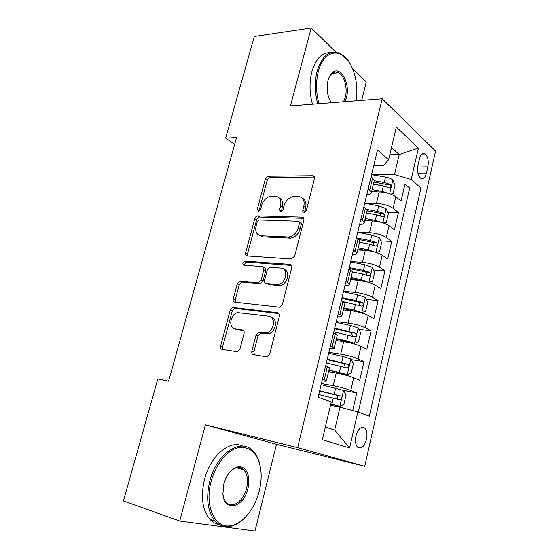 <?xml version="1.0" encoding="UTF-8"?>
<svg xmlns="http://www.w3.org/2000/svg" width="559" height="559" viewBox="0 0 559 559"><rect width="100%" height="100%" fill="white"/><g stroke="black" fill="none" stroke-linecap="round" stroke-linejoin="round"><path stroke-width="0.84" d="M304.075 212.28L306.409 210.219L314.465 178.649C314.766 176.889 314.179 175.917 312.698 175.729L268.481 176.218C267.013 176.406 265.979 177.35 265.385 179.055L257.308 209.171L258.517 211.204L260.599 209.241L261.647 205.3C263.506 199.898 266.776 196.88 271.45 196.237L275.287 196.265C279.835 196.859 281.61 199.982 280.618 205.635L279.563 209.646L280.744 211.735L283.001 209.723L284.049 205.698C285.922 200.185 289.289 197.096 294.16 196.433L298.192 196.461C302.943 197.068 304.837 200.262 303.872 206.04L302.817 210.142C302.601 211.414 303.02 212.127 304.075 212.28M366.508 439.339C367.473 434.35 366.963 430.626 364.964 428.173C361.331 425.846 358.34 428.418 355.985 435.887C355.014 440.876 355.51 444.601 357.481 447.06C361.184 449.415 364.189 446.844 366.508 439.339M251.864 351.073C251.515 353.015 252.074 354.21 253.534 354.658L266.336 356.782L267.398 356.691L269.731 353.98L279.353 316.254C279.689 314.319 279.102 313.159 277.592 312.781L232.726 307.45L230.231 310.14L220.616 345.993C220.26 347.873 220.77 349.026 222.14 349.452L237.61 351.793L239.93 349.13L244.073 333.388C244.416 331.487 243.885 330.334 242.459 329.943L235.192 328.902C228.023 328.28 230.238 313.927 237.652 312.656L268.634 316.212C276.062 316.66 274.455 331.173 266.72 332.885L258.44 332.409L256.008 335.134L251.864 351.073L253.87 351.884L254.373 354.797M179.732 521.03L254.981 531.05L276.474 444.293L205.391 424.812L179.732 521.03L123.434 500.927L157.813 378.904L168.601 381.168L236.541 137.535L225.661 138.08L234.64 144.362M205.391 424.812L297.64 447.626L382.181 98.733L435.566 151.049L364.748 466.283L297.64 447.626M335.77 52.057L311.216 27.95L290.435 105.896L382.181 98.733M311.216 27.95L254.289 36.475L225.661 138.08M291.351 258.985L294.705 256.092L303.865 220.211C304.173 218.38 303.572 217.353 302.063 217.13L257.692 215.893C256.288 216.123 255.309 217.053 254.75 218.695L245.59 252.878C245.254 254.659 245.771 255.687 247.148 255.966L291.351 258.985M291.763 267.635L282.379 304.417L279.786 307.219L234.794 302.146C233.417 301.797 232.907 300.707 233.25 298.876L237.289 283.818L239.902 281.093L258.475 282.686L261.137 279.912L263.792 269.794C264.121 267.957 263.568 266.888 262.136 266.594L243.962 265.176C242.257 263.869 242.522 262.499 244.772 261.067L289.981 264.365C291.491 264.659 292.084 265.756 291.763 267.635M352.708 410.551L356.789 392.858L343.485 390.399L321.125 384.676M321.39 383.551L333.206 385.703C340.172 387.073 346.035 388.638 350.772 390.42L353.721 377.737L359.689 380.302L364 361.624L351.269 359.64M328.895 352.331L340.697 354.127C347.649 355.314 353.456 356.894 358.109 358.864L361.009 346.377L366.851 349.263L371.099 330.872L358.871 329.314M336.28 321.593L348.068 323.039C355 324.059 360.758 325.645 365.327 327.805L368.185 315.521L373.908 318.7L378.087 300.595L366.299 299.414M343.547 291.33L355.321 292.448C362.239 293.3 367.948 294.893 372.434 297.234L375.25 285.132L380.854 288.612L384.969 270.78L373.573 269.948M350.71 261.535L362.463 262.325C369.366 263.016 375.019 264.617 379.435 267.132L382.202 255.225L387.687 258.978L391.74 241.418L380.7 240.901M359.444 239.902L361.198 239.979M357.753 232.195L369.499 232.67C376.382 233.201 381.993 234.815 386.325 237.498L389.05 225.766L394.423 229.798L398.42 212.504L393.11 208.311C388.847 205.46 383.285 203.846 376.424 203.462L364.859 203.301M366.788 211.819L373.852 211.966M387.687 212.266L398.42 212.504M353.721 377.737C349.012 375.879 343.177 374.306 336.218 373.014L328.552 371.707M361.009 346.377C356.39 344.337 350.605 342.751 343.659 341.633L336.001 340.557M368.185 315.521C363.643 313.292 357.914 311.698 350.982 310.748L343.331 309.896M375.25 285.132C370.792 282.728 365.104 281.128 358.193 280.339L350.556 279.703M382.202 255.225C377.821 252.64 372.182 251.033 365.293 250.404L357.662 249.978M389.05 225.766C384.746 223.02 379.156 221.406 372.28 220.931L364.664 220.707M419.432 159.015L418.006 165.254C417.035 171.145 417.88 175.442 420.55 178.146C423.156 179.537 425.126 177.825 426.461 173.004L427.852 166.862C428.816 160.95 427.942 156.646 425.231 153.935C422.695 152.6 420.766 154.291 419.432 159.015M325.345 427.013L334.68 430.06L340.033 407.183L357.865 411.92L369.31 416.189L420.948 188.034L411.186 179.488L394.507 174.576L372.636 174.82M357.865 411.92L349.592 447.962L322.34 439.702L331.263 402.012L318.134 397.121L377.507 149.994L388.603 159.713L396.331 127.061L418.398 148.065L411.186 179.488M358.298 412.081L409.677 188.027L404.989 184.016L401.062 201.058L395.793 196.761C391.566 193.847 386.024 192.233 379.163 191.905L371.56 191.877M366.746 194.77C369.932 194.518 371.511 193.673 371.469 192.233L368.213 188.656M374.097 181.27L374.327 180.298L371.106 176.616M322.501 378.932L326.379 380.805C326.652 381.322 325.205 381.343 322.04 380.868M329.44 367.99L325.694 365.656M330.439 345.902L334.198 348.075C334.436 348.767 332.961 348.935 329.789 348.592M337.189 335.596L337.294 335.141L333.576 332.843M338.244 313.417L341.898 315.891C342.087 316.743 340.599 317.058 337.419 316.834M344.805 303.726L344.945 303.16L341.332 300.567M345.923 281.457L349.473 284.224C349.62 285.23 348.11 285.684 344.931 285.586M352.31 272.373L352.47 271.702L348.956 268.823M353.47 250.02L356.921 253.066C357.033 254.226 355.496 254.813 352.317 254.834M359.689 241.523L359.87 240.747L356.46 237.589M360.904 219.093L364.258 222.412C364.328 223.712 362.77 224.432 359.591 224.564M366.949 211.155L367.158 210.282L363.846 206.858M386.325 237.498L391.74 241.418M379.435 267.132L384.969 270.78M372.434 297.234L378.087 300.595M365.327 327.805L371.099 330.872M358.109 358.864L364 361.624M350.772 390.42L356.789 392.858M340.033 407.183L330.488 405.268M394.507 174.576L399.203 154.501L391.489 147.527M389.77 154.773L399.203 154.501L418.398 148.065M373.782 165.499L383.684 165.303L388.603 159.713M361.694 100.334L366.243 81.984L352.443 68.429M276.474 444.293L364.748 466.283M373.412 184.114L385.046 184.079M394.549 184.051L404.989 184.016M409.677 188.027L420.948 188.034M257.287 215.956L258.013 215.977M302.202 217.22L302.65 217.234M349.592 447.962L334.68 430.06M304.564 212.217L305.668 207.263C306.577 202.833 305.473 199.808 302.363 198.179M279.186 197.865C282.288 199.388 283.378 202.379 282.442 206.83L281.324 211.637M314.458 177.035L270.297 177.462C268.83 177.65 267.796 178.587 267.202 180.291L259.166 210.331L257.308 209.171M303.782 218.317L259.558 217.039C258.153 217.269 257.175 218.199 256.623 219.827L247.497 253.926L247.616 255.994M299.421 223.404C299.638 222.126 299.226 221.406 298.178 221.245L259.243 220.001L257.196 221.965L256.078 226.157C255.016 231.789 256.721 234.997 261.193 235.793L288.786 237.023C293.412 236.115 296.584 233.033 298.303 227.772L299.421 223.404L301.245 224.578C301.462 223.307 301.042 222.587 299.994 222.426L299.331 221.993M259.642 235.507L263.072 236.897L261.193 235.793M301.245 224.578L300.134 228.931C298.422 234.179 295.257 237.254 290.638 238.155L263.072 236.897M263.429 267.293L264.044 267.621C265.476 267.922 266.028 268.984 265.7 270.822L263.058 280.911L260.403 283.679L241.851 282.071L239.245 284.79L235.22 299.806L235.465 302.223M291.567 265.406L246.694 262.094C245.254 262.597 244.618 263.645 244.793 265.239M276.684 284.482L278.368 284.391C286.453 283.259 288.751 268.187 280.925 268.054L269.983 267.265L267.223 270.067L264.575 280.227C264.239 282.085 264.798 283.175 266.245 283.504L276.684 284.482L278.592 285.488L280.276 285.397C287.682 284.391 290.694 270.842 283.902 269.305M266.929 283.853L266.245 283.504M278.592 285.488L268.166 284.496M271.122 317.226C278.068 318.364 276.09 332.13 268.683 333.751L260.41 333.276L257.985 335.987L253.87 351.884M235.046 328.881L237.191 329.754L235.192 328.902M243.696 330.69L237.191 329.754M279.004 313.648L234.703 308.351L232.223 311.035L222.65 346.79L223.083 349.606M390.622 194.057L393.04 193.735L395.031 185.197L392.795 179.921C391.111 178.635 388.687 177.692 385.5 177.084L371.581 174.632M387.59 193.107L382.118 191.416L372.098 189.606M377.29 191.898L371.791 190.905M373.405 184.17L383.404 185.958L389.344 187.887C391.132 187.607 391.384 186.454 390.098 184.428L384.222 182.52L374.223 180.739M373.901 182.073L386.269 184.435L390.098 184.428M356.237 100.76C357.837 89 356.46 77.96 352.107 67.653C343.708 47.124 323.989 48.13 318.33 71.594C315.772 82.124 316.003 92.815 319.014 103.667M317.736 103.764C314.724 92.738 314.521 81.887 317.121 71.224C322.229 55.271 329.929 49.339 340.214 53.44L347.838 60.344M331.235 102.716L329.146 98.726C326.959 92.78 326.582 86.708 328.021 80.51C329.006 76.814 330.537 74.13 332.612 72.46C340.704 65.431 350.472 83.717 346.475 97.497L344.973 101.64M330.893 102.192L331.27 102.709M343.54 101.752L345.329 97.147C347.775 88.154 344.372 75.528 338.593 72.74C336.357 71.594 334.198 71.804 332.137 73.362L329.097 77.338M312.474 104.177C309.448 93.206 309.239 82.411 311.838 71.797C315.758 58.73 321.942 52.364 330.397 52.693M335.861 72.006L336.763 72.929M259.278 490.879C261.186 483.081 261.647 475.674 260.655 468.659C257.727 453.216 250.32 446.201 238.427 447.605C227.387 449.953 215.655 464.11 211.127 481.467C204.273 505.923 214.922 528.863 230.49 525.726C242.585 524.16 255.044 508.578 259.278 490.879M245.394 517.187C240.398 522.469 235.143 525.558 229.637 526.452C223.984 527.228 219.114 525.404 215.012 520.974C207.557 511.611 205.81 498.321 209.765 481.124C216.619 453.139 240.971 437.466 252.878 450.868C256.469 454.516 258.908 459.568 260.187 466.024M247.875 488.65C243.815 507.649 224.047 512.666 222.908 493.995L223.824 483.947C226.709 474.395 231.328 468.708 237.666 466.891C245.883 464.948 251.159 476.548 247.875 488.65M222.908 494.009C223.348 497.573 224.466 500.354 226.269 502.345C232.188 509.284 243.703 501.004 246.589 488.321C248.385 480.265 247.455 474.095 243.815 469.819C241.879 467.876 239.559 467.149 236.862 467.645C234.193 468.211 231.657 469.902 229.246 472.725M219.519 524.649C215.816 524.062 212.56 522.232 209.765 519.171C202.288 509.829 200.527 496.616 204.482 479.51C210.45 455.536 230.056 439.416 242.795 446.096M242.117 468.477L242.599 469.476M383.313 223.013L386.339 222.461L388.358 213.797L386.073 208.612L378.702 205.852L364.706 203.273M381.615 222.482L375.264 220.4L365.195 218.499M371.49 220.91L364.915 219.666M366.515 212.979L376.577 214.859L382.517 216.738C384.375 216.466 384.648 215.299 383.334 213.252L377.402 211.365L366.788 209.394M367.053 210.701L379.498 213.161L380.637 215.634M383.334 213.252L379.498 213.161L383.334 213.252M375.955 252.451L379.533 251.627L381.587 242.83L379.247 237.75L371.798 235.059L357.718 232.348M375.529 252.319L368.311 249.831L358.172 247.833M365.949 250.453L357.928 248.867M359.514 242.229L369.639 244.199L375.634 246.058C377.486 245.764 377.786 244.59 376.521 242.55L370.477 240.656L357.166 238.071M359.164 239.587L372.713 242.361L373.754 244.891M368.053 282.239L372.622 281.24L374.705 272.31L372.315 267.335L364.789 264.714L350.626 261.871M362.253 280.884L350.835 278.522M368.807 282.302L361.24 279.717L351.052 277.627M352.415 271.933L362.595 274.008L368.64 275.839C370.498 275.517 370.82 274.336 369.611 272.303L363.441 270.402L349.263 267.53M349.04 268.467L365.642 271.947L366.753 274.609M359.192 312.299L361.715 312.586L365.6 311.314L367.717 302.244L365.279 297.381L357.669 294.838L343.422 291.854M357.662 311.929L343.631 308.638M361.715 312.586L354.064 310.077L343.813 307.883M343.366 301.713L361.54 306.08C363.392 305.731 363.741 304.543 362.581 302.517L356.3 300.616L342.038 297.605M341.849 298.401L358.55 302.028L359.64 304.788M336.315 339.229L354.511 343.345L358.473 341.863L360.625 332.647L358.123 327.902L350.437 325.436L336.106 322.305M354.511 343.345L346.776 340.913L336.462 338.621M333.814 331.843L354.336 336.798C356.181 336.427 356.551 335.232 355.447 333.206L334.701 328.147M334.548 328.804L351.345 332.577L352.408 335.456M328.888 370.303L347.188 374.586L351.234 372.888L353.421 363.532L350.863 358.906L343.086 356.516L328.671 353.246M347.188 374.586L328.999 369.841M326.344 362.931L347.006 368.004C348.858 367.605 349.249 366.404 348.194 364.391L327.246 359.178M327.127 359.682L344.03 363.616L345.05 366.606M330.83 403.836L339.746 406.337L330.753 404.143M339.746 406.337L343.876 404.409L346.098 394.899L343.485 390.399M318.756 394.521L339.565 399.713C341.409 399.287 341.828 398.071 340.822 396.065L319.678 390.699M319.587 391.055L336.595 395.143L337.091 395.36L337.559 398.281M333.206 385.703L336.218 373.014M340.697 354.127L343.659 341.633M348.068 323.039L350.982 310.748M355.321 292.448L358.193 280.339M362.463 262.325L365.293 250.404M369.499 232.67L372.28 220.931M376.424 203.462L379.163 191.905M369.765 189.878L372.643 177.867M324.262 379.652L327.434 366.404M332.158 346.706L335.281 333.681M339.928 314.312L342.995 301.497M347.565 282.442L350.591 269.836M355.084 251.082L358.06 238.686M362.484 220.232L365.411 208.032M393.11 208.311L395.793 196.761M417.692 167.036L427.852 166.862M417.936 173.108L426.461 173.004M305.668 207.263L303.872 206.04M281.394 210.834L279.563 209.646M282.442 206.83L280.618 205.635M267.202 180.291L265.385 179.055M270.297 177.462L268.481 176.218M314.417 177.035L312.649 175.729M304.627 211.358L302.817 210.142M247.497 253.926L245.59 252.878M256.623 219.827L254.75 218.695M259.732 217.032L257.867 215.886M303.74 218.234L302.063 217.13M289.555 238.183L287.703 237.051M300.134 228.931L298.303 227.772M235.22 299.806L233.25 298.876M239.245 284.79L237.289 283.818M242.375 282.05L240.433 281.072M259.83 283.706L257.902 282.714M263.058 280.911L261.137 279.912M265.7 270.822L263.792 269.794M246.987 262.087L245.066 261.053M291.435 265.19L289.981 264.365M257.985 335.987L256.008 335.134M261.298 333.213L259.32 332.353M266.259 333.926L264.288 333.059M243.34 330.32L242.459 329.943M222.65 346.79L220.616 345.993M232.223 311.035L230.231 310.14M235.367 308.316L233.382 307.415M278.745 313.333L277.592 312.781M389.651 193.714L392.851 180.054M384.222 182.52L385.5 177.084M382.118 191.416L383.404 185.958M382.824 222.845L386.129 208.745M377.402 211.365L378.702 205.852M375.264 220.4L376.577 214.859M375.9 252.43L379.309 237.875M370.477 240.656L371.798 235.059M368.311 249.831L369.639 244.199M372.622 242.333L376.466 242.515M368.905 282.274L372.378 267.461M363.441 270.402L364.789 264.714M361.24 279.717L362.595 274.008M365.642 271.947L369.485 272.24M361.813 312.551L365.341 297.507M356.3 300.616L357.669 294.838M354.064 310.077L355.44 304.271M358.55 302.028L362.4 302.426M354.609 343.303L358.186 328.021M349.047 331.305L350.437 325.436M346.776 340.913L348.166 335.023M351.345 332.577L355.203 333.087M347.293 374.544L350.926 359.018M341.675 362.484L343.086 356.516M339.369 372.245L340.787 366.257M344.03 363.616L347.894 364.237M339.858 406.288L343.547 390.51M334.191 394.158L335.624 388.1M331.843 404.08L333.283 397.994M336.595 395.143L340.466 395.884M361.407 427.411L364.964 428.173M371.469 192.233L374.327 180.298M364.258 222.412L367.158 210.282M356.921 253.066L359.87 240.747M349.473 284.224L352.47 271.702M341.898 315.891L344.945 303.16M334.198 348.075L337.294 335.141M326.379 380.805L329.524 367.647M422.059 154.025L425.231 153.935M314.451 177.028L312.698 175.729M259.558 217.039L257.692 215.893M290.638 238.155L288.786 237.023M241.851 282.071L239.902 281.093M260.403 283.679L258.475 282.686M246.694 262.094L244.772 261.067M280.276 285.397L278.368 284.391M260.41 333.276L258.44 332.409M268.683 333.751L266.72 332.885M234.703 308.351L232.726 307.45M338.593 72.74L332.053 73.425M332.137 73.362L332.612 72.46M209.765 519.171L215.012 520.974M243.815 469.819L236.464 467.736M236.862 467.645L237.666 466.891M230.49 525.726L229.637 526.452M372.713 242.361L376.521 242.55M365.817 272.016L369.611 272.303M358.808 302.126L362.581 302.517M351.688 332.717L355.447 333.206M344.449 363.79L348.194 364.391M337.091 395.353L340.822 396.065"/></g></svg>
